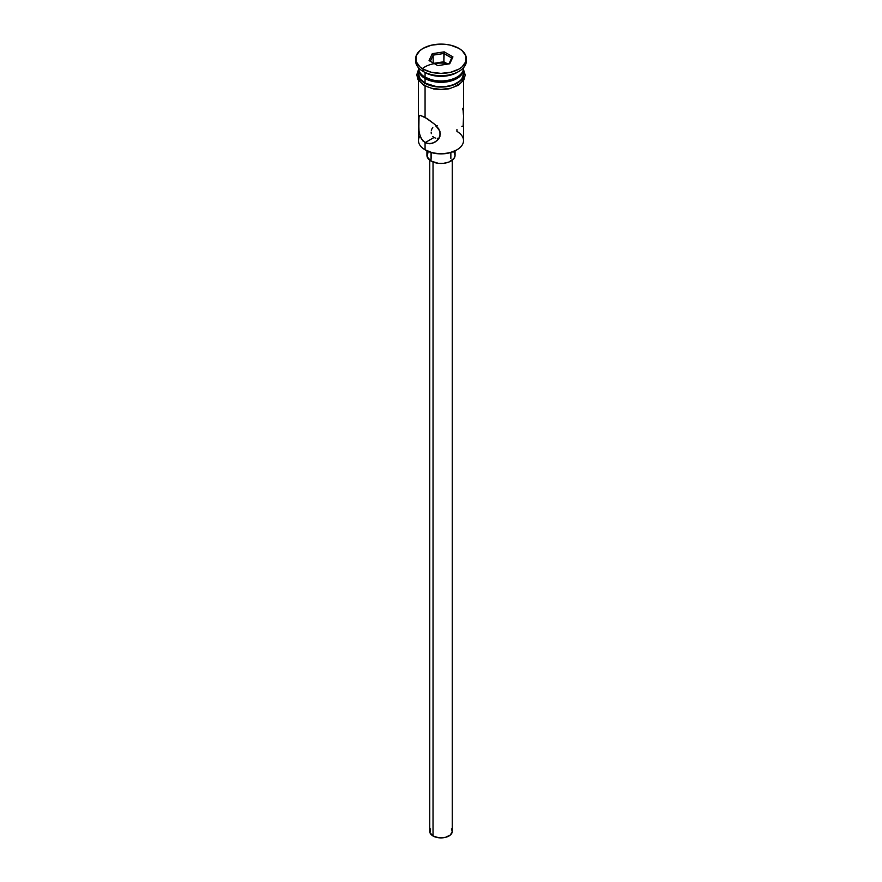 <?xml version="1.0" encoding="UTF-8"?>
<svg xmlns="http://www.w3.org/2000/svg" width="882" height="882" viewBox="0 0 882 882"><rect width="100%" height="100%" fill="white"/><g stroke="black" fill="none" stroke-linecap="round" stroke-linejoin="round"><path stroke-width="1.32" d="M456.931 129.511L456.931 131.396A22.535 13.01 180 0 1 456.931 149.797A22.535 13.01 180 0 1 425.069 149.797L425.863 150.26A21.4 12.359 0 0 0 456.137 150.26L449.192 152.939L441 153.876L432.808 152.939L425.069 149.797A22.535 13.01 0 0 0 449.622 152.619A22.535 13.01 0 0 0 463.535 140.602L463.535 80.471M435.576 125.961L437.296 125.795L435.576 125.961M432.786 127.57L431.871 128.915L432.786 127.57M431.331 130.47L431.871 128.915L431.331 130.47M431.32 133.7L431.144 132.102L431.32 133.7M432.775 136.501L434.032 137.493L432.775 136.501M433.029 162.023L433.029 835.993A11.268 6.505 0 0 0 445.311 837.404A11.268 6.505 0 0 0 452.268 831.395L450.371 835.011L445.311 837.404L438.806 837.779L433.029 835.993L433.029 162.023M431.044 152.454L431.044 161.064A14.079 8.125 0 0 0 446.391 162.828A14.079 8.125 0 0 0 455.079 155.32L454.01 158.429L448.828 162.079L443.745 163.291L438.255 163.291L431.044 161.064L431.044 152.454M419.038 131.771L418.575 117.196L420.141 115.288L427.439 118.827L434.87 124.428L438.751 128.838L440.383 133.832L438.751 138.706L437.009 140.679L432.478 143.314L427.428 143.59L423.007 141.043L420.152 136.214L418.829 130.205L419.038 115.707M420.141 115.288L425.069 117.372L425.069 86.094L425.069 117.372L434.87 124.428L439.953 131.275L439.953 136.379L438.751 138.706L434.826 142.278M434.859 142.256L429.953 143.799L425.069 142.675L434.032 137.493L425.069 142.675L425.069 149.797L425.069 142.675L421.364 138.827L419.325 133.292M425.069 77.131L426.26 77.825A20.837 12.028 0 0 0 455.74 77.825L448.971 80.427L441 81.342L433.029 80.427L425.069 77.131A22.535 13.01 0 0 0 449.622 79.953A22.535 13.01 0 0 0 463.535 67.936L463.535 67.738A22.535 13.01 180 0 1 456.931 77.131A22.535 13.01 180 0 1 425.069 77.131L425.069 72.533A22.535 13.01 0 0 0 456.931 72.533L458.927 71.387A25.346 14.63 180 0 1 423.073 71.387L425.069 72.533L425.069 77.131A22.535 13.01 180 0 1 418.476 67.738L418.465 67.936A22.535 13.01 0 0 0 425.069 77.131L426.26 77.825M415.654 58.73L415.654 61.034A25.346 14.63 0 0 0 423.073 71.387L423.073 69.083A25.346 14.63 180 0 1 415.654 58.73A25.346 14.63 180 0 1 431.298 45.214A25.346 14.63 180 0 1 458.927 48.389L450.702 45.214L445.95 44.387L441 44.1L431.298 45.214L423.073 48.389L419.92 50.605L416.139 55.875L416.139 61.586L419.92 66.867L423.073 69.083L431.298 72.258L441 73.371L450.702 72.258L458.927 69.083L462.08 66.867L465.861 61.586L465.861 55.875L462.08 50.605L458.927 48.389A25.346 14.63 180 0 1 466.346 58.73A25.346 14.63 180 0 1 450.702 72.258A25.346 14.63 180 0 1 423.073 69.083L423.073 71.387A25.346 14.63 0 0 0 450.702 74.551A25.346 14.63 0 0 0 466.346 61.034A25.346 14.63 0 0 0 466.269 59.888A25.346 14.63 180 0 1 458.927 71.387M418.465 69.314A22.535 13.01 180 0 0 425.069 78.509L436.601 82.07L449.622 81.331L456.931 78.509L459.731 76.536L463.094 71.85L463.502 68.62A22.535 13.01 180 0 1 463.535 69.314A22.535 13.01 180 0 1 449.622 81.331A22.535 13.01 180 0 1 425.069 78.509L425.069 83.106A22.535 13.01 0 0 0 449.622 85.929A22.535 13.01 0 0 0 463.535 73.912L461.815 78.895L459.731 81.144L453.513 84.727L445.399 86.668L436.601 86.668L425.069 83.106L425.069 78.509L420.185 74.286L418.498 68.62A22.535 13.01 180 0 0 418.465 69.314L418.465 73.912A22.535 13.01 0 0 0 425.069 83.106L420.185 78.895L418.465 73.912M457.868 71.96A22.535 13.01 180 0 1 425.069 72.533L423.073 71.387A25.346 14.63 180 0 1 415.731 59.888M463.061 70.571A22.811 13.175 180 0 1 452.356 85.334A22.811 13.175 180 0 1 424.87 83.228A1.411 0.816 120 0 0 423.944 84.474A1.411 0.816 120 0 0 424.176 85.598A1.411 0.816 -60 0 1 423.944 84.474A1.411 0.816 -60 0 1 424.87 83.228A22.811 13.175 180 0 1 418.465 71.85M448.938 63.901L452.94 56.889L444.197 51.84L432.257 53.692L429.06 60.582L437.803 65.621L449.743 63.78L452.94 56.889L451.683 58.003L443.867 53.493L444.197 51.84L443.867 61.762L443.867 53.493L433.183 55.136L432.257 53.692L444.197 51.84L452.94 56.889L449.743 63.78L437.803 65.621L429.06 60.582L432.257 53.692L433.183 55.136L433.183 62.964L433.183 55.136L430.317 61.31L433.183 55.136L443.867 53.493L451.683 58.003L448.938 63.901A22.811 13.175 0 0 0 422.335 68.642M428.321 87.164L424.87 85.521A1.411 0.816 -60 0 1 424.176 85.598L433.602 88.95L441.871 89.633L449.048 88.828L458.442 85.234L463.932 79.81L465.222 75.003L463.535 69.656M463.37 71.343L463.811 73.912L462.08 78.95L457.13 83.228L449.732 86.083L441 87.086L432.268 86.083L424.87 83.228L419.92 78.95L418.189 73.912L418.63 71.343M432.268 88.376L441 89.38L449.732 88.376M453.679 87.164L459.963 83.525M462.08 81.254L463.811 76.216M418.189 76.216L419.92 81.254M420.019 135.85L420.019 135.85A22.535 13.01 180 0 0 425.069 149.797L425.863 150.26M418.465 80.471L418.465 140.602A22.535 13.01 0 0 0 425.069 149.797M425.069 72.533L423.073 71.387M463.017 110.261L462.686 108.387M463.425 114.605L463.171 111.463M463.171 125.575L463.502 117.681M461.848 126.358L462.675 126.192M437.307 138.353L439.148 138.22L437.307 138.353M434.032 137.493L435.565 138.121L434.032 137.493M426.921 150.822L426.921 155.32A14.079 8.125 0 0 0 431.044 161.064L427.186 156.908L427.99 152.211M454.01 152.211L455.079 155.32L455.079 150.822M429.732 160.193L429.732 831.395A11.268 6.505 0 0 0 433.029 835.993L429.953 832.663L430.592 828.904M451.408 828.904L452.268 831.395L452.268 160.193M443.867 61.762L433.812 63.317L443.867 61.762L447.858 64.066L443.867 61.762M456.931 149.797L456.137 150.26M431.144 152.487L431.144 158.462M456.931 77.131L455.74 77.825M463.535 69.314L463.535 73.912M466.346 58.73L466.346 61.034M418.465 69.656L416.789 74.749L418.002 79.678L424.165 85.598M450.856 152.487L450.856 158.462"/></g></svg>
